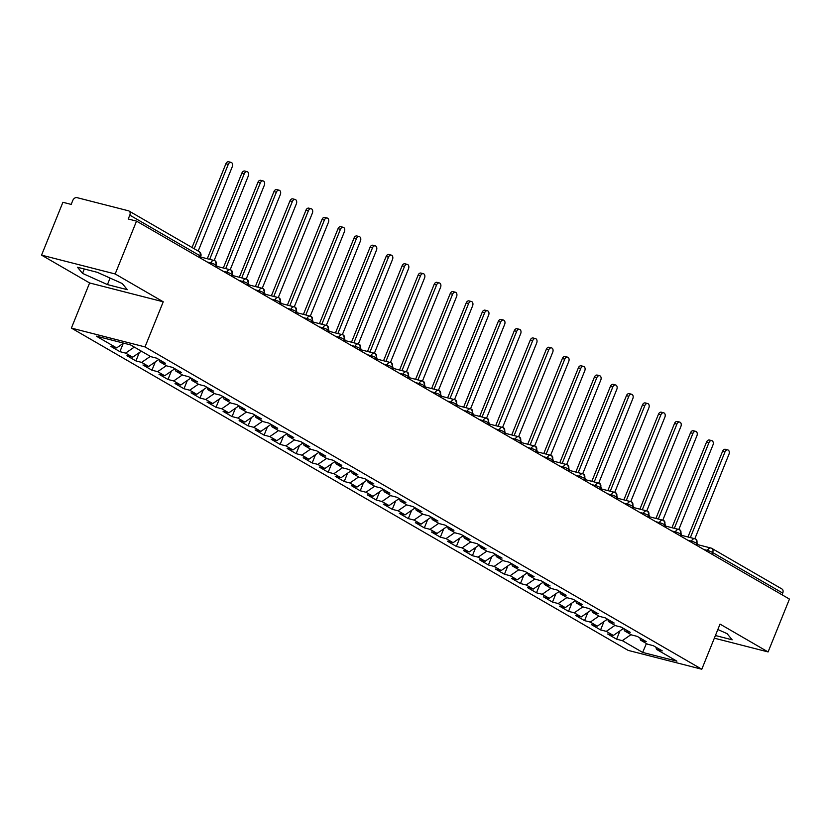 <?xml version="1.0" encoding="UTF-8"?>
<svg xmlns="http://www.w3.org/2000/svg" width="831" height="831" viewBox="0 0 831 831"><rect width="100%" height="100%" fill="white"/><g stroke="black" fill="none" stroke-linecap="round" stroke-linejoin="round"><path stroke-width="1.25" d="M41.55 255.138L62.907 202.286L71.186 204.405L72.744 200.541A3.937 2.794 -59.9 0 1 76.971 197.633L128.504 210.814A3.937 2.794 -59.9 0 1 129.013 211.022L199.076 251.575A3.937 2.794 -59.9 0 1 199.866 255.699L129.802 215.146L128.244 219L136.523 221.119L115.177 273.97L41.55 255.138L89.613 282.955L71.383 328.089L628.174 650.393L701.8 669.235L145.01 346.922L71.383 328.089M616.602 639.184L622.315 640.639L642.664 652.418L676.891 661.175L656.542 649.395L662.255 650.86L653.28 645.666L647.578 644.202L640.524 640.119L646.227 641.584L637.252 636.39L631.55 634.926L624.497 630.854L630.21 632.308L621.235 627.114L615.532 625.66L608.479 621.578L614.182 623.032L605.207 617.838L599.504 616.384L592.451 612.302L598.164 613.756L589.189 608.562L583.487 607.108L576.434 603.026L582.136 604.48L573.161 599.286L567.459 597.832L560.406 593.75L566.119 595.204L557.144 590.01L551.441 588.556L544.388 584.473L550.091 585.938L541.116 580.744L535.413 579.28L528.36 575.197L534.073 576.662L525.099 571.468L519.396 570.004L512.343 565.921L518.045 567.386L509.071 562.192L503.368 560.728L496.315 556.645L502.028 558.11L493.053 552.916L487.35 551.452L480.297 547.369L486 548.834L477.025 543.64L471.322 542.176L464.269 538.093L469.982 539.558L461.008 534.364L455.305 532.9L448.252 528.828L453.955 530.282L444.98 525.088L439.277 523.634L432.224 519.552L437.937 521.006L428.962 515.812L423.259 514.358L416.206 510.276L421.909 511.73L412.934 506.536L407.232 505.082L400.178 501L405.892 502.454L396.917 497.26L391.214 495.806L384.161 491.723L389.864 493.178L380.889 487.984L375.186 486.53L368.133 482.447L373.846 483.912L364.871 478.718L359.169 477.254L352.115 473.171L357.818 474.636L348.843 469.442L343.141 467.978L336.088 463.895L341.801 465.36L332.826 460.166L327.123 458.702L320.07 454.619L325.773 456.084L316.798 450.89L311.095 449.426L304.053 445.343L309.755 446.808L300.78 441.614L295.078 440.15L288.025 436.067L293.727 437.532L284.753 432.338L279.05 430.874L272.007 426.802L277.71 428.256L268.735 423.062L263.032 421.608L255.979 417.526L261.682 418.98L252.707 413.786L247.004 412.332L239.962 408.25L245.664 409.704L236.69 404.51L230.987 403.056L223.934 398.973L229.636 400.428L220.662 395.234L214.959 393.78L207.916 389.697L213.619 391.152L204.644 385.958L198.941 384.504L191.888 380.421L197.591 381.886L188.616 376.692L182.913 375.228L175.871 371.145L181.574 372.61L172.599 367.416L166.896 365.952L159.843 361.869L165.546 363.334L156.571 358.14L150.868 356.676L130.519 344.896L96.292 336.14L116.631 347.919L110.928 346.454L119.903 351.648L125.606 353.113L132.659 357.195L126.956 355.73L135.92 360.924L141.634 362.389L148.676 366.471L142.974 365.006L151.948 370.2L157.651 371.665L164.704 375.747L159.001 374.282L167.966 379.476L173.679 380.941L180.722 385.023L175.019 383.558L183.994 388.752L189.697 390.217L196.75 394.299L191.047 392.834L200.011 398.028L205.724 399.493L212.767 403.565L207.064 402.111L216.039 407.304L221.742 408.759L228.795 412.841L223.092 411.387L232.057 416.58L237.77 418.035L244.813 422.117L239.11 420.663L248.085 425.856L253.787 427.311L260.841 431.393L255.138 429.939L264.102 435.132L269.815 436.587L276.858 440.669L271.155 439.215L280.13 444.408L285.833 445.863L292.886 449.945L287.183 448.48L296.148 453.674L301.861 455.139L308.903 459.221L303.201 457.756L312.176 462.95L317.878 464.415L324.931 468.497L319.229 467.032L328.193 472.226L333.906 473.691L340.949 477.773L335.246 476.308L344.221 481.502L349.924 482.967L356.977 487.049L351.274 485.584L360.239 490.778L365.952 492.243L372.994 496.325L367.292 494.861L376.266 500.054L381.969 501.519L389.022 505.591L383.32 504.137L392.284 509.33L397.997 510.785L405.04 514.867L399.337 513.413L408.312 518.606L414.015 520.061L421.068 524.143L415.365 522.689L424.329 527.882L430.043 529.337L437.085 533.419L431.382 531.965L440.357 537.158L446.06 538.613L453.113 542.695L447.41 541.241L456.375 546.434L462.088 547.889L469.131 551.971L463.428 550.506L472.403 555.7L478.105 557.165L485.159 561.247L479.456 559.782L488.42 564.976L494.133 566.441L501.176 570.523L495.473 569.058L504.448 574.252L510.151 575.717L517.204 579.799L511.501 578.334L520.466 583.528L526.179 584.993L533.222 589.075L527.519 587.61L536.494 592.804L542.196 594.269L549.249 598.341L543.547 596.887L552.511 602.08L558.224 603.545L565.267 607.617L559.564 606.163L568.539 611.356L574.242 612.811L581.295 616.893L575.592 615.439L584.557 620.632L590.27 622.087L597.312 626.169L591.61 624.715L600.584 629.908L606.287 631.363L613.34 635.445L607.638 633.991L616.602 639.184L619.957 630.874M613.34 635.445L623.51 628.433M606.287 631.363L615.002 625.348M656.542 649.395L655.877 647.172M597.312 626.169L607.482 619.157M590.27 622.087L598.985 616.072M640.524 640.119L639.86 637.896M581.295 616.893L591.464 609.881M574.242 612.811L582.957 606.807M624.497 630.854L623.832 628.62M565.267 607.617L575.436 600.605M558.224 603.545L566.939 597.531M608.479 621.578L607.814 619.344M549.249 598.341L559.419 591.329M542.196 594.269L550.911 588.255M592.451 612.302L591.786 610.068M533.222 589.075L543.391 582.053M526.179 584.993L534.894 578.978M576.434 603.026L575.769 600.792M517.204 579.799L527.373 572.777M510.151 575.717L518.866 569.702M560.406 593.75L559.741 591.516M501.176 570.523L511.345 563.501M494.133 566.441L502.848 560.426M544.388 584.473L543.723 582.24M485.159 561.247L495.328 554.235M478.105 557.165L486.821 551.15M528.36 575.197L527.695 572.964M469.131 551.971L479.3 544.959M462.088 547.889L470.803 541.874M512.343 565.921L511.678 563.688M453.113 542.695L463.283 535.683M446.06 538.613L454.775 532.598M496.315 556.645L495.65 554.422M437.085 533.419L447.255 526.407M430.043 529.337L438.758 523.322M480.297 547.369L479.632 545.146M421.068 524.143L431.237 517.131M414.015 520.061L422.73 514.046M464.269 538.093L463.605 535.87M405.04 514.867L415.209 507.855M397.997 510.785L406.712 504.781M448.252 528.828L447.587 526.594M389.022 505.591L399.192 498.579M381.969 501.519L390.684 495.505M432.224 519.552L431.559 517.318M372.994 496.325L383.164 489.303M365.952 492.243L374.667 486.228M416.206 510.276L415.542 508.042M356.977 487.049L367.146 480.027M349.924 482.967L358.639 476.952M400.178 501L399.514 498.766M340.949 477.773L351.118 470.751M333.906 473.691L342.621 467.676M384.161 491.723L383.496 489.49M324.931 468.497L335.101 461.475M317.878 464.415L326.593 458.4M368.133 482.447L367.468 480.214M308.903 459.221L319.073 452.209M301.861 455.139L310.576 449.124M352.115 473.171L351.451 470.938M292.886 449.945L303.055 442.933M285.833 445.863L294.548 439.848M336.088 463.895L335.423 461.662M276.858 440.669L287.027 433.657M269.815 436.587L278.53 430.572M320.07 454.619L319.405 452.396M260.841 431.393L271.01 424.381M253.787 427.311L262.503 421.296M304.053 445.343L303.377 443.12M244.813 422.117L254.982 415.105M237.77 418.035L246.485 412.031M288.025 436.067L287.36 433.844M228.795 412.841L238.964 405.829M221.742 408.759L230.457 402.755M272.007 426.802L271.332 424.568M212.767 403.565L222.937 396.553M205.724 399.493L214.44 393.479M255.979 417.526L255.314 415.292M196.75 394.299L206.919 387.277M189.697 390.217L198.412 384.202M239.962 408.25L239.286 406.016M180.722 385.023L190.891 378.001M173.679 380.941L182.394 374.926M223.934 398.973L223.269 396.74M164.704 375.747L174.874 368.725M157.651 371.665L166.366 365.65M207.916 389.697L207.241 387.464M148.676 366.471L158.846 359.449M141.634 362.389L150.349 356.374M191.888 380.421L191.223 378.188M132.659 357.195L141.374 351.181M125.606 353.113L134.321 347.098M175.871 371.145L175.196 368.912M129.802 215.146A3.937 2.794 -59.9 0 0 129.013 211.022M116.631 347.919L123.59 343.12M159.843 361.869L159.178 359.636M707.108 551.42L707.503 550.444A3.937 2.722 -75.6 0 1 710.889 548.024A3.937 2.722 -75.6 0 1 711.367 548.221A3.937 2.794 120.1 0 1 711.887 548.429L781.94 588.982A3.937 2.794 120.1 0 1 782.729 593.105L782.044 594.799M714.348 638.177L768.093 651.93L789.45 599.078L136.523 221.119M89.613 282.955L163.24 301.798L115.177 273.97M163.24 301.798L145.01 346.922M768.093 651.93L720.03 624.102L701.8 669.235M127.309 289.676L122.271 283.548L97.352 272.339L77.48 267.25L82.529 273.378L107.438 284.597L127.309 289.676M715.418 635.528L732.173 639.818L727.125 633.679L717.849 629.503M642.664 652.418L646.414 643.537M622.315 640.639L631.03 634.624M119.903 351.648L123.258 343.348M210.409 263.894L210.804 262.918A3.937 2.722 -75.6 0 1 214.18 260.498A3.937 2.722 -75.6 0 1 214.668 260.695A3.937 2.794 120.1 0 1 215.177 260.903A3.937 2.794 120.1 0 1 215.26 260.955A3.937 2.794 120.1 0 1 215.967 265.016L215.281 266.709M135.92 360.924L139.276 352.624M151.948 370.2L155.304 361.901M167.966 379.476L171.321 371.177M183.994 388.752L187.349 380.453M200.011 398.028L203.366 389.729M216.039 407.304L219.394 399.005M232.057 416.58L235.412 408.281M248.085 425.856L251.44 417.557M264.102 435.132L267.457 426.822M280.13 444.408L283.485 436.098M296.148 453.674L299.503 445.374M312.176 462.95L315.531 454.65M328.193 472.226L331.548 463.927M344.221 481.502L347.576 473.203M360.239 490.778L363.594 482.479M376.266 500.054L379.622 491.755M392.284 509.33L395.639 501.031M408.312 518.606L411.667 510.307M424.329 527.882L427.685 519.583M440.357 537.158L443.712 528.848M456.375 546.434L459.73 538.124M472.403 555.7L475.758 547.4M488.42 564.976L491.775 556.677M504.448 574.252L507.803 565.953M520.466 583.528L523.821 575.229M536.494 592.804L539.849 584.505M552.511 602.08L555.866 593.781M568.539 611.356L571.894 603.057M584.557 620.632L587.912 612.333M600.584 629.908L603.94 621.598M225.7 268.621L260.311 182.955A3.282 2.264 104.4 0 1 263.126 180.929A3.282 2.264 104.4 0 1 264.32 185.271L230.187 269.763A3.937 2.722 -75.6 0 1 230.686 269.971A3.937 2.794 120.1 0 1 231.205 270.179A3.937 2.794 120.1 0 1 231.278 270.22A3.937 2.794 120.1 0 1 231.984 274.292L231.298 275.985M242.455 282.436L242.849 281.47A3.937 2.722 -75.6 0 1 246.225 279.039A3.937 2.722 -75.6 0 1 246.714 279.247A3.937 2.794 120.1 0 1 247.223 279.455A3.937 2.794 120.1 0 1 247.306 279.496A3.937 2.794 120.1 0 1 248.012 283.568L247.326 285.262M257.745 287.162L292.356 201.507A3.282 2.264 104.4 0 1 295.171 199.482A3.282 2.264 104.4 0 1 296.366 203.824L262.232 288.315A3.937 2.722 -75.6 0 1 262.731 288.513A3.937 2.794 120.1 0 1 263.25 288.731A3.937 2.794 120.1 0 1 263.323 288.773A3.937 2.794 120.1 0 1 264.029 292.844L263.344 294.538M274.5 300.988L274.895 300.022A3.937 2.722 -75.6 0 1 278.271 297.591A3.937 2.722 -75.6 0 1 278.759 297.789A3.937 2.794 120.1 0 1 279.268 297.997A3.937 2.794 120.1 0 1 279.351 298.049A3.937 2.794 120.1 0 1 280.057 302.12L279.372 303.814M289.79 305.715L324.402 220.059A3.282 2.264 104.4 0 1 327.217 218.034A3.282 2.264 104.4 0 1 328.411 222.376L294.278 306.868A3.937 2.722 -75.6 0 1 294.776 307.065A3.937 2.794 120.1 0 1 295.296 307.273A3.937 2.794 120.1 0 1 295.369 307.325A3.937 2.794 120.1 0 1 296.075 311.396L295.389 313.09M306.546 319.54L306.94 318.574A3.937 2.722 -75.6 0 1 310.316 316.144A3.937 2.722 -75.6 0 1 310.804 316.341A3.937 2.794 120.1 0 1 311.313 316.549A3.937 2.794 120.1 0 1 311.396 316.601A3.937 2.794 120.1 0 1 312.103 320.673L311.417 322.366M322.563 328.816L322.958 327.85A3.937 2.722 -75.6 0 1 326.344 325.42A3.937 2.722 -75.6 0 1 326.822 325.617A3.937 2.794 120.1 0 1 327.341 325.825A3.937 2.794 120.1 0 1 327.414 325.877A3.937 2.794 120.1 0 1 328.12 329.949L327.435 331.642M338.591 338.092L338.986 337.126A3.937 2.722 -75.6 0 1 342.362 334.696A3.937 2.722 -75.6 0 1 342.85 334.893A3.937 2.794 120.1 0 1 343.359 335.101A3.937 2.794 120.1 0 1 343.442 335.153A3.937 2.794 120.1 0 1 344.148 339.214L343.463 340.907M353.881 342.819L388.493 257.153A3.282 2.264 104.4 0 1 391.308 255.127A3.282 2.264 104.4 0 1 392.502 259.469L358.369 343.961A3.937 2.722 -75.6 0 1 358.867 344.169A3.937 2.794 120.1 0 1 359.387 344.377A3.937 2.794 120.1 0 1 359.459 344.429A3.937 2.794 120.1 0 1 360.166 348.49L359.48 350.183M370.636 356.644L371.031 355.668A3.937 2.722 -75.6 0 1 374.407 353.248A3.937 2.722 -75.6 0 1 374.895 353.445A3.937 2.794 120.1 0 1 375.404 353.653A3.937 2.794 120.1 0 1 375.487 353.705A3.937 2.794 120.1 0 1 376.194 357.766L375.508 359.459M385.927 361.371L420.538 275.705A3.282 2.264 104.4 0 1 423.353 273.679A3.282 2.264 104.4 0 1 424.548 278.021L390.414 362.513A3.937 2.722 -75.6 0 1 390.913 362.721A3.937 2.794 120.1 0 1 391.432 362.929A3.937 2.794 120.1 0 1 391.505 362.97A3.937 2.794 120.1 0 1 392.211 367.042L391.526 368.735M402.682 375.197L403.077 374.22A3.937 2.722 -75.6 0 1 406.452 371.789A3.937 2.722 -75.6 0 1 406.941 371.997A3.937 2.794 120.1 0 1 407.45 372.205A3.937 2.794 120.1 0 1 407.533 372.246A3.937 2.794 120.1 0 1 408.239 376.318L407.554 378.012M417.972 379.923L452.583 294.257A3.282 2.264 104.4 0 1 455.398 292.232A3.282 2.264 104.4 0 1 456.593 296.574L422.46 381.065A3.937 2.722 -75.6 0 1 422.958 381.273A3.937 2.794 120.1 0 1 423.478 381.481A3.937 2.794 120.1 0 1 423.55 381.522A3.937 2.794 120.1 0 1 424.257 385.594L423.571 387.288M434.727 393.738L435.122 392.772A3.937 2.722 -75.6 0 1 438.498 390.341A3.937 2.722 -75.6 0 1 438.986 390.539A3.937 2.794 120.1 0 1 439.495 390.747A3.937 2.794 120.1 0 1 439.578 390.799A3.937 2.794 120.1 0 1 440.285 394.87L439.599 396.564M450.018 398.465L484.629 312.809A3.282 2.264 104.4 0 1 487.444 310.784A3.282 2.264 104.4 0 1 488.638 315.126L454.505 399.618A3.937 2.722 -75.6 0 1 455.004 399.815A3.937 2.794 120.1 0 1 455.523 400.023A3.937 2.794 120.1 0 1 455.596 400.075A3.937 2.794 120.1 0 1 456.302 404.146L455.617 405.84M466.773 412.29L467.167 411.324A3.937 2.722 -75.6 0 1 470.543 408.894A3.937 2.722 -75.6 0 1 471.032 409.091A3.937 2.794 120.1 0 1 471.541 409.299A3.937 2.794 120.1 0 1 471.624 409.351A3.937 2.794 120.1 0 1 472.33 413.423L471.644 415.116M482.063 417.017L516.674 331.351A3.282 2.264 104.4 0 1 519.489 329.336A3.282 2.264 104.4 0 1 520.684 333.678L486.55 418.159A3.937 2.722 -75.6 0 1 487.049 418.367A3.937 2.794 120.1 0 1 487.568 418.575A3.937 2.794 120.1 0 1 487.641 418.627A3.937 2.794 120.1 0 1 488.348 422.699L487.662 424.392M498.818 430.842L499.213 429.876A3.937 2.722 -75.6 0 1 502.589 427.446A3.937 2.722 -75.6 0 1 503.077 427.643A3.937 2.794 120.1 0 1 503.586 427.851A3.937 2.794 120.1 0 1 503.669 427.903A3.937 2.794 120.1 0 1 504.375 431.975L503.69 433.657M514.836 440.118L515.23 439.142A3.937 2.722 -75.6 0 1 518.617 436.722A3.937 2.722 -75.6 0 1 519.095 436.919A3.937 2.794 120.1 0 1 519.614 437.127A3.937 2.794 120.1 0 1 519.687 437.179A3.937 2.794 120.1 0 1 520.393 441.24L519.707 442.933M530.864 449.394L531.258 448.418A3.937 2.722 -75.6 0 1 534.634 445.998A3.937 2.722 -75.6 0 1 535.122 446.195A3.937 2.794 120.1 0 1 535.631 446.403A3.937 2.794 120.1 0 1 535.715 446.455A3.937 2.794 120.1 0 1 536.421 450.516L535.735 452.209M546.154 454.121L580.765 368.455A3.282 2.264 104.4 0 1 583.58 366.429A3.282 2.264 104.4 0 1 584.775 370.771L550.641 455.263A3.937 2.722 -75.6 0 1 551.14 455.471A3.937 2.794 120.1 0 1 551.659 455.679A3.937 2.794 120.1 0 1 551.732 455.731A3.937 2.794 120.1 0 1 552.438 459.792L551.753 461.485M562.909 467.946L563.304 466.97A3.937 2.722 -75.6 0 1 566.68 464.55A3.937 2.722 -75.6 0 1 567.168 464.747A3.937 2.794 120.1 0 1 567.677 464.955A3.937 2.794 120.1 0 1 567.76 464.996A3.937 2.794 120.1 0 1 568.466 469.068L567.781 470.762M578.199 472.673L612.811 387.007A3.282 2.264 104.4 0 1 615.626 384.982A3.282 2.264 104.4 0 1 616.82 389.324L582.687 473.815A3.937 2.722 -75.6 0 1 583.185 474.023A3.937 2.794 120.1 0 1 583.705 474.231A3.937 2.794 120.1 0 1 583.778 474.272A3.937 2.794 120.1 0 1 584.484 478.344L583.798 480.038M594.954 486.488L595.349 485.522A3.937 2.722 -75.6 0 1 598.725 483.091A3.937 2.722 -75.6 0 1 599.213 483.289A3.937 2.794 120.1 0 1 599.722 483.507A3.937 2.794 120.1 0 1 599.805 483.549A3.937 2.794 120.1 0 1 600.512 487.62L599.826 489.314M610.245 491.214L644.856 405.559A3.282 2.264 104.4 0 1 647.671 403.534A3.282 2.264 104.4 0 1 648.866 407.876L614.732 492.368A3.937 2.722 -75.6 0 1 615.231 492.565A3.937 2.794 120.1 0 1 615.75 492.773A3.937 2.794 120.1 0 1 615.823 492.825A3.937 2.794 120.1 0 1 616.529 496.896L615.844 498.59M627 505.04L627.395 504.074A3.937 2.722 -75.6 0 1 630.771 501.644A3.937 2.722 -75.6 0 1 631.259 501.841A3.937 2.794 120.1 0 1 631.768 502.049A3.937 2.794 120.1 0 1 631.851 502.101A3.937 2.794 120.1 0 1 632.557 506.172L631.872 507.866M642.29 509.767L676.901 424.101A3.282 2.264 104.4 0 1 679.716 422.086A3.282 2.264 104.4 0 1 680.911 426.428L646.778 510.92A3.937 2.722 -75.6 0 1 647.276 511.117A3.937 2.794 120.1 0 1 647.796 511.325A3.937 2.794 120.1 0 1 647.868 511.377A3.937 2.794 120.1 0 1 648.575 515.449L647.889 517.142M659.045 523.592L659.44 522.626A3.937 2.722 -75.6 0 1 662.816 520.196A3.937 2.722 -75.6 0 1 663.304 520.393A3.937 2.794 120.1 0 1 663.813 520.601A3.937 2.794 120.1 0 1 663.896 520.653A3.937 2.794 120.1 0 1 664.603 524.725L663.917 526.418M674.336 528.319L708.947 442.653A3.282 2.264 104.4 0 1 711.762 440.638A3.282 2.264 104.4 0 1 712.956 444.98L678.823 529.461A3.937 2.722 -75.6 0 1 679.322 529.669A3.937 2.794 120.1 0 1 679.841 529.877A3.937 2.794 120.1 0 1 679.914 529.929A3.937 2.794 120.1 0 1 680.62 534.001L679.935 535.683M691.091 542.144L691.485 541.168A3.937 2.722 -75.6 0 1 694.861 538.748A3.937 2.722 -75.6 0 1 695.35 538.945A3.937 2.794 120.1 0 1 695.859 539.153A3.937 2.794 120.1 0 1 695.942 539.205A3.937 2.794 120.1 0 1 696.648 543.266L695.963 544.959M110.076 278.063L107.438 284.597M84.295 268.995L82.529 273.378M198.194 251.066L232.275 166.719A3.282 2.264 104.4 0 0 231.08 162.377A3.282 2.264 104.4 0 0 228.265 164.403L225.876 163.79A3.282 2.264 -75.6 0 1 228.691 161.765L231.08 162.377M192.054 247.513L225.876 163.79M194.184 248.749L228.265 164.403M214.159 260.487L248.292 175.995A3.282 2.264 104.4 0 0 247.108 171.653A3.282 2.264 104.4 0 0 244.293 173.679L241.894 173.066A3.282 2.264 -75.6 0 1 244.719 171.041L247.108 171.653M207.283 258.732L241.894 173.066M209.682 259.345L244.293 173.679M223.31 268.008L257.922 182.342A3.282 2.264 -75.6 0 1 260.737 180.317L263.126 180.929M246.205 279.039L280.338 194.547A3.282 2.264 104.4 0 0 279.154 190.206A3.282 2.264 104.4 0 0 276.339 192.231L273.939 191.618A3.282 2.264 -75.6 0 1 276.765 189.593L279.154 190.206M239.328 277.284L273.939 191.618M241.728 277.897L276.339 192.231M255.356 286.56L289.967 200.894A3.282 2.264 -75.6 0 1 292.782 198.869L295.171 199.482M278.25 297.591L312.383 213.1A3.282 2.264 104.4 0 0 311.199 208.758A3.282 2.264 104.4 0 0 308.384 210.783L305.985 210.17A3.282 2.264 -75.6 0 1 308.81 208.145L311.199 208.758M271.373 295.826L305.985 210.17M273.773 296.438L308.384 210.783M287.401 305.102L322.013 219.446A3.282 2.264 -75.6 0 1 324.828 217.421L327.217 218.034M310.295 316.144L344.429 231.652A3.282 2.264 104.4 0 0 343.245 227.31A3.282 2.264 104.4 0 0 340.43 229.325L338.03 228.712A3.282 2.264 -75.6 0 1 340.855 226.697L343.245 227.31M303.419 314.378L338.03 228.712M305.818 314.991L340.43 229.325M326.323 325.409L360.457 240.928A3.282 2.264 104.4 0 0 359.262 236.586A3.282 2.264 104.4 0 0 356.447 238.601L354.058 237.988A3.282 2.264 -75.6 0 1 356.873 235.973L359.262 236.586M319.447 323.654L354.058 237.988M321.836 324.267L356.447 238.601M342.341 334.685L376.474 250.193A3.282 2.264 104.4 0 0 375.29 245.851A3.282 2.264 104.4 0 0 372.475 247.877L370.075 247.264A3.282 2.264 -75.6 0 1 372.901 245.249L375.29 245.851M335.464 332.93L370.075 247.264M337.864 333.543L372.475 247.877M351.492 342.206L386.103 256.54A3.282 2.264 -75.6 0 1 388.918 254.515L391.308 255.127M374.386 353.237L408.52 268.745A3.282 2.264 104.4 0 0 407.335 264.403A3.282 2.264 104.4 0 0 404.52 266.429L402.121 265.816A3.282 2.264 -75.6 0 1 404.946 263.791L407.335 264.403M367.51 351.482L402.121 265.816M369.909 352.095L404.52 266.429M383.538 360.758L418.149 275.092A3.282 2.264 -75.6 0 1 420.964 273.067L423.353 273.679M406.432 371.789L440.565 287.297A3.282 2.264 104.4 0 0 439.381 282.955A3.282 2.264 104.4 0 0 436.566 284.981L434.166 284.368A3.282 2.264 -75.6 0 1 436.992 282.343L439.381 282.955M399.555 370.034L434.166 284.368M401.955 370.647L436.566 284.981M415.583 379.31L450.194 293.644A3.282 2.264 -75.6 0 1 453.009 291.619L455.398 292.232M438.477 390.341L472.61 305.85A3.282 2.264 104.4 0 0 471.426 301.508A3.282 2.264 104.4 0 0 468.611 303.533L466.212 302.92A3.282 2.264 -75.6 0 1 469.037 300.895L471.426 301.508M431.601 388.576L466.212 302.92M434 389.188L468.611 303.533M447.629 397.852L482.24 312.196A3.282 2.264 -75.6 0 1 485.055 310.171L487.444 310.784M470.523 408.894L504.656 324.402A3.282 2.264 104.4 0 0 503.472 320.06A3.282 2.264 104.4 0 0 500.657 322.075L498.257 321.472A3.282 2.264 -75.6 0 1 501.083 319.447L503.472 320.06M463.646 407.128L498.257 321.472M466.046 407.741L500.657 322.075M479.674 416.404L514.285 330.738A3.282 2.264 -75.6 0 1 517.1 328.723L519.489 329.336M502.568 427.435L536.701 342.954A3.282 2.264 104.4 0 0 535.517 338.612A3.282 2.264 104.4 0 0 532.702 340.627L530.303 340.014A3.282 2.264 -75.6 0 1 533.128 337.999L535.517 338.612M495.692 425.68L530.303 340.014M498.091 426.293L532.702 340.627M518.596 436.711L552.729 352.219A3.282 2.264 104.4 0 0 551.535 347.877A3.282 2.264 104.4 0 0 548.72 349.903L546.331 349.29A3.282 2.264 -75.6 0 1 549.146 347.275L551.535 347.877M511.719 434.956L546.331 349.29M514.109 435.569L548.72 349.903M534.613 445.987L568.747 361.495A3.282 2.264 104.4 0 0 567.563 357.153A3.282 2.264 104.4 0 0 564.748 359.179L562.348 358.566A3.282 2.264 -75.6 0 1 565.173 356.541L567.563 357.153M527.737 444.232L562.348 358.566M530.136 444.845L564.748 359.179M543.765 453.508L578.376 367.842A3.282 2.264 -75.6 0 1 581.191 365.817L583.58 366.429M566.659 464.539L600.792 380.047A3.282 2.264 104.4 0 0 599.608 375.705A3.282 2.264 104.4 0 0 596.793 377.731L594.394 377.118A3.282 2.264 -75.6 0 1 597.219 375.093L599.608 375.705M559.782 462.784L594.394 377.118M562.182 463.397L596.793 377.731M575.81 472.06L610.421 386.394A3.282 2.264 -75.6 0 1 613.236 384.369L615.626 384.982M598.704 483.091L632.838 398.6A3.282 2.264 104.4 0 0 631.653 394.258A3.282 2.264 104.4 0 0 628.838 396.283L626.439 395.67A3.282 2.264 -75.6 0 1 629.264 393.645L631.653 394.258M591.828 481.336L626.439 395.67M594.227 481.938L628.838 396.283M607.856 490.602L642.467 404.946A3.282 2.264 -75.6 0 1 645.282 402.921L647.671 403.534M630.75 501.644L664.883 417.152A3.282 2.264 104.4 0 0 663.699 412.81A3.282 2.264 104.4 0 0 660.884 414.835L658.484 414.222A3.282 2.264 -75.6 0 1 661.31 412.197L663.699 412.81M623.873 499.878L658.484 414.222M626.273 500.491L660.884 414.835M639.901 509.154L674.512 423.498A3.282 2.264 -75.6 0 1 677.327 421.473L679.716 422.086M662.795 520.185L696.929 435.704A3.282 2.264 104.4 0 0 695.744 431.362A3.282 2.264 104.4 0 0 692.929 433.377L690.53 432.764A3.282 2.264 -75.6 0 1 693.355 430.749L695.744 431.362M655.919 518.43L690.53 432.764M658.318 519.043L692.929 433.377M671.947 527.706L706.558 442.04A3.282 2.264 -75.6 0 1 709.373 440.025L711.762 440.638M694.841 538.737L728.974 454.245A3.282 2.264 104.4 0 0 727.79 449.903A3.282 2.264 104.4 0 0 724.975 451.929L722.575 451.316A3.282 2.264 -75.6 0 1 725.401 449.301L727.79 449.903M687.964 536.982L722.575 451.316M690.364 537.595L724.975 451.929M199.18 257.392L199.866 255.699A3.937 0.54 22 0 1 200.759 256.467A3.937 3.937 0 0 0 199.076 251.575M782.729 593.105L712.666 552.542L711.98 554.235M697.24 544.534L710.889 548.024A3.937 3.937 0 0 1 711.887 548.429A3.937 2.794 120.1 0 1 712.666 552.542A3.937 0.54 22 0 0 707.503 550.444L703.795 549.499M216.174 267.229L216.777 265.743A3.937 0.54 22 0 0 215.967 265.016A3.937 0.54 22 0 0 210.804 262.918L207.096 261.973M226.427 273.17L226.821 272.194L223.113 271.249M248.22 285.781L248.822 284.295A3.937 0.54 22 0 0 248.012 283.568A3.937 0.54 22 0 0 242.849 281.47L239.141 280.525M258.472 291.712L258.867 290.746L255.159 289.801M280.265 304.333L280.868 302.848A3.937 0.54 22 0 0 280.057 302.12A3.937 0.54 22 0 0 274.895 300.022L271.186 299.077M290.518 310.264L290.912 309.298L287.204 308.353M312.311 322.885L312.913 321.389A3.937 0.54 22 0 0 312.103 320.673A3.937 0.54 22 0 0 306.94 318.574L303.232 317.619M328.338 332.161L328.941 330.665A3.937 0.54 22 0 0 328.12 329.949A3.937 0.54 22 0 0 322.958 327.85L319.249 326.895M344.356 341.427L344.958 339.941A3.937 0.54 22 0 0 344.148 339.214A3.937 0.54 22 0 0 338.986 337.126L335.277 336.171M354.608 347.368L355.003 346.392L351.295 345.447M376.401 359.979L377.004 358.493A3.937 0.54 22 0 0 376.194 357.766A3.937 0.54 22 0 0 371.031 355.668L367.323 354.723M386.654 365.92L387.049 364.944L383.34 363.999M408.447 378.531L409.049 377.045A3.937 0.54 22 0 0 408.239 376.318A3.937 0.54 22 0 0 403.077 374.22L399.368 373.275M418.699 384.462L419.094 383.496L415.386 382.551M440.492 397.083L441.095 395.598A3.937 0.54 22 0 0 440.285 394.87A3.937 0.54 22 0 0 435.122 392.772L431.414 391.827M450.745 403.014L451.14 402.048L447.431 401.103M472.538 415.635L473.14 414.139A3.937 0.54 22 0 0 472.33 413.423A3.937 0.54 22 0 0 467.167 411.324L463.459 410.379M482.79 421.566L483.185 420.6L479.477 419.645M504.583 434.187L505.186 432.691A3.937 0.54 22 0 0 504.375 431.975A3.937 0.54 22 0 0 499.213 429.876L495.505 428.921M520.611 443.453L521.214 441.967A3.937 0.54 22 0 0 520.393 441.24A3.937 0.54 22 0 0 515.23 439.142L511.522 438.197M536.629 452.729L537.231 451.243A3.937 0.54 22 0 0 536.421 450.516A3.937 0.54 22 0 0 531.258 448.418L527.55 447.473M546.881 458.67L547.276 457.694L543.567 456.749M568.674 471.281L569.277 469.795A3.937 0.54 22 0 0 568.466 469.068A3.937 0.54 22 0 0 563.304 466.97L559.595 466.025M578.927 477.223L579.321 476.246L575.613 475.301M600.72 489.833L601.322 488.348A3.937 0.54 22 0 0 600.512 487.62A3.937 0.54 22 0 0 595.349 485.522L591.641 484.577M610.972 495.764L611.367 494.798L607.658 493.853M632.765 508.385L633.367 506.9A3.937 0.54 22 0 0 632.557 506.172A3.937 0.54 22 0 0 627.395 504.074L623.686 503.129M643.017 514.316L643.412 513.35L639.704 512.395M664.81 526.937L665.413 525.441A3.937 0.54 22 0 0 664.603 524.725A3.937 0.54 22 0 0 659.44 522.626L655.732 521.671M675.063 532.868L675.458 531.902L671.749 530.947M696.856 545.479L697.458 543.993A3.937 0.54 22 0 0 696.648 543.266A3.937 0.54 22 0 0 691.485 541.168L687.777 540.223M231.205 270.179A3.937 3.937 0 0 0 230.208 269.763A3.937 2.722 -75.6 0 0 226.821 272.194A3.937 0.54 22 0 1 231.984 274.292A3.937 0.54 22 0 1 232.805 275.019L232.202 276.505M263.25 288.731A3.937 3.937 0 0 0 262.253 288.315A3.937 2.722 -75.6 0 0 258.867 290.746A3.937 0.54 22 0 1 264.029 292.844A3.937 0.54 22 0 1 264.85 293.572L264.248 295.057M295.296 307.273A3.937 3.937 0 0 0 294.299 306.868A3.937 2.722 -75.6 0 0 290.912 309.298A3.937 0.54 22 0 1 296.075 311.396A3.937 0.54 22 0 1 296.896 312.113L296.293 313.609M359.387 344.377A3.937 3.937 0 0 0 358.39 343.972A3.937 2.722 -75.6 0 0 355.003 346.392A3.937 0.54 22 0 1 360.166 348.49A3.937 0.54 22 0 1 360.986 349.217L360.384 350.703M391.432 362.929A3.937 3.937 0 0 0 390.435 362.524A3.937 2.722 -75.6 0 0 387.049 364.944A3.937 0.54 22 0 1 392.211 367.042A3.937 0.54 22 0 1 393.032 367.769L392.429 369.255M423.478 381.481A3.937 3.937 0 0 0 422.48 381.065A3.937 2.722 -75.6 0 0 419.094 383.496A3.937 0.54 22 0 1 424.257 385.594A3.937 0.54 22 0 1 425.077 386.322L424.475 387.807M455.523 400.023A3.937 3.937 0 0 0 454.526 399.618A3.937 2.722 -75.6 0 0 451.14 402.048A3.937 0.54 22 0 1 456.302 404.146A3.937 0.54 22 0 1 457.123 404.874L456.52 406.359M487.568 418.575A3.937 3.937 0 0 0 486.571 418.17A3.937 2.722 -75.6 0 0 483.185 420.6A3.937 0.54 22 0 1 488.348 422.699A3.937 0.54 22 0 1 489.168 423.415L488.566 424.911M551.659 455.679A3.937 3.937 0 0 0 550.662 455.274A3.937 2.722 -75.6 0 0 547.276 457.694A3.937 0.54 22 0 1 552.438 459.792A3.937 0.54 22 0 1 553.259 460.519L552.657 462.005M583.705 474.231A3.937 3.937 0 0 0 582.708 473.815A3.937 2.722 -75.6 0 0 579.321 476.246A3.937 0.54 22 0 1 584.484 478.344A3.937 0.54 22 0 1 585.304 479.072L584.702 480.557M615.75 492.773A3.937 3.937 0 0 0 614.753 492.368A3.937 2.722 -75.6 0 0 611.367 494.798A3.937 0.54 22 0 1 616.529 496.896A3.937 0.54 22 0 1 617.35 497.624L616.747 499.109M647.796 511.325A3.937 3.937 0 0 0 646.798 510.92A3.937 2.722 -75.6 0 0 643.412 513.35A3.937 0.54 22 0 1 648.575 515.449A3.937 0.54 22 0 1 649.395 516.165L648.793 517.661M679.841 529.877A3.937 3.937 0 0 0 678.844 529.472A3.937 2.722 -75.6 0 0 675.458 531.902A3.937 0.54 22 0 1 680.62 534.001A3.937 0.54 22 0 1 681.441 534.717L680.838 536.213M260.311 182.955L257.922 182.342M292.356 201.507L289.967 200.894M324.402 220.059L322.013 219.446M388.493 257.153L386.103 256.54M420.538 275.705L418.149 275.092M452.583 294.257L450.194 293.644M484.629 312.809L482.24 312.196M516.674 331.351L514.285 330.738M580.765 368.455L578.376 367.842M612.811 387.007L610.421 386.394M644.856 405.559L642.467 404.946M676.901 424.101L674.512 423.498M708.947 442.653L706.558 442.04M215.177 260.903A3.937 3.937 0 0 0 214.18 260.498L200.541 257.008M200.157 257.953L200.759 256.467M230.208 269.763L216.559 266.284M216.777 265.743L215.26 260.955M247.223 279.455A3.937 3.937 0 0 0 246.225 279.039L232.587 275.549M232.805 275.019L231.278 270.22M262.253 288.315L248.604 284.825M248.822 284.295L247.306 279.496M279.268 297.997A3.937 3.937 0 0 0 278.271 297.591L264.632 294.101M264.85 293.572L263.323 288.773M294.299 306.868L280.649 303.377M280.868 302.848L279.351 298.049M311.313 316.549A3.937 3.937 0 0 0 310.316 316.144L296.677 312.653M296.896 312.113L295.369 307.325M327.341 325.825A3.937 3.937 0 0 0 326.344 325.42L312.695 321.929M312.913 321.389L311.396 316.601M343.359 335.101A3.937 3.937 0 0 0 342.362 334.696L328.723 331.205M328.941 330.665L327.414 325.877M358.39 343.972L344.74 340.481M344.958 339.941L343.442 335.153M375.404 353.653A3.937 3.937 0 0 0 374.407 353.248L360.768 349.758M360.986 349.217L359.459 344.429M390.435 362.524L376.786 359.034M377.004 358.493L375.487 353.705M407.45 372.205A3.937 3.937 0 0 0 406.452 371.789L392.814 368.299M393.032 367.769L391.505 362.97M422.48 381.065L408.831 377.575M409.049 377.045L407.533 372.246M439.495 390.747A3.937 3.937 0 0 0 438.498 390.341L424.859 386.851M425.077 386.322L423.55 381.522M454.526 399.618L440.877 396.127M441.095 395.598L439.578 390.799M471.541 409.299A3.937 3.937 0 0 0 470.543 408.894L456.905 405.403M457.123 404.874L455.596 400.075M486.571 418.17L472.922 414.679M473.14 414.139L471.624 409.351M503.586 427.851A3.937 3.937 0 0 0 502.589 427.446L488.95 423.955M489.168 423.415L487.641 418.627M519.614 437.127A3.937 3.937 0 0 0 518.617 436.722L504.968 433.231M505.186 432.691L503.669 427.903M535.631 446.403A3.937 3.937 0 0 0 534.634 445.998L520.995 442.508M521.214 441.967L519.687 437.179M550.662 455.274L537.013 451.784M537.231 451.243L535.715 446.455M567.677 464.955A3.937 3.937 0 0 0 566.68 464.55L553.041 461.06M553.259 460.519L551.732 455.731M582.708 473.815L569.058 470.325M569.277 469.795L567.76 464.996M599.722 483.507A3.937 3.937 0 0 0 598.725 483.091L585.086 479.601M585.304 479.072L583.778 474.272M614.753 492.368L601.104 488.877M601.322 488.348L599.805 483.549M631.768 502.049A3.937 3.937 0 0 0 630.771 501.644L617.132 498.153M617.35 497.624L615.823 492.825M646.798 510.92L633.149 507.429M633.367 506.9L631.851 502.101M663.813 520.601A3.937 3.937 0 0 0 662.816 520.196L649.177 516.705M649.395 516.165L647.868 511.377M678.844 529.472L665.195 525.981M665.413 525.441L663.896 520.653M695.859 539.153A3.937 3.937 0 0 0 694.861 538.748L681.223 535.257M681.441 534.717L679.914 529.929M697.458 543.993L695.942 539.205"/></g></svg>

